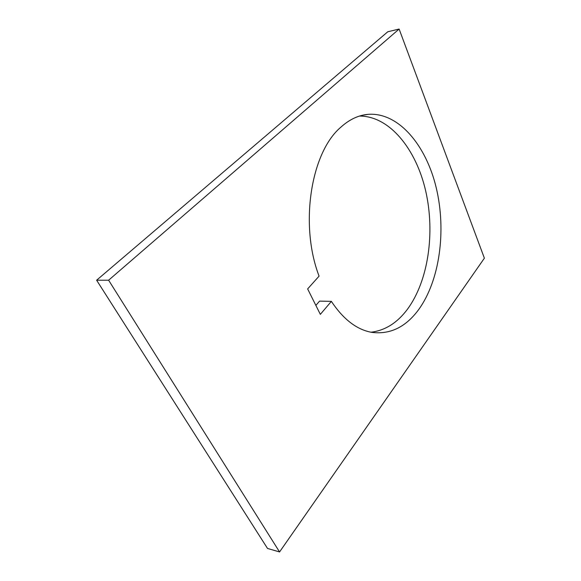 <?xml version="1.0" encoding="UTF-8"?>
<svg xmlns="http://www.w3.org/2000/svg" width="581" height="581" viewBox="0 0 581 581"><rect width="100%" height="100%" fill="white"/><g stroke="black" fill="none" stroke-linecap="round" stroke-linejoin="round"><path stroke-width="0.87" d="M359.465 116.069C389.626 115.939 416.127 149.201 425.684 190.938C435.256 232.785 428.35 280.928 407.412 309.295C397.244 322.891 385.094 330.531 370.954 332.216M340.401 127.588C349.174 119.555 358.462 115.132 368.267 114.326C398.769 112.184 426.222 145.468 436.309 188.077C446.448 230.795 439.759 280.47 418.669 309.6C405.632 327.27 389.873 334.838 371.382 332.296C356.596 329.529 343.255 319.223 331.366 301.372L320.334 314.357L307.647 288.924L319.078 276.128C299.476 225.167 310.77 153.035 340.401 127.588M315.861 305.395L319.565 301.118L331.366 301.372M267.507 548.435L96.62 280.216L387.796 31.759L399.125 29.05L484.38 258.182L279.563 551.95L267.507 548.435M96.62 280.216L108.618 280.209L399.125 29.05M279.563 551.95L108.618 280.209M368.267 114.326L362.116 115.329"/></g></svg>

